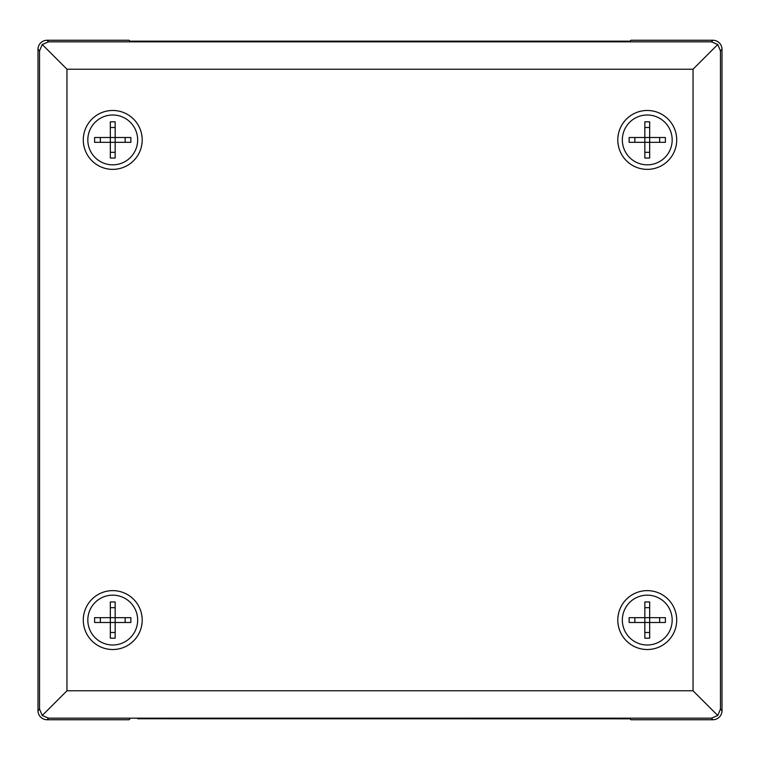<?xml version="1.0" encoding="UTF-8"?>
<svg xmlns="http://www.w3.org/2000/svg" width="760" height="760" viewBox="0 0 760 760"><rect width="100%" height="100%" fill="white"/><g stroke="black" fill="none" stroke-linecap="round" stroke-linejoin="round"><path stroke-width="1.14" d="M137.655 718.76L630.04 718.827L137.655 718.76M712.937 719.739L630.952 719.739L712.937 719.739A9.063 9.063 45 0 0 722 710.676A9.063 9.063 45 0 1 712.937 719.739L711.389 718.181L48.611 718.181L42.227 715.511L39.548 709.128L38 710.676L38 49.324A9.063 9.063 -135 0 1 47.063 40.261L129.048 40.261L47.063 40.261A9.063 9.063 -135 0 0 38 49.324L38 710.676A9.063 9.063 135 0 0 47.063 719.739A9.063 9.063 135 0 1 38 710.676M722 49.324L722 710.676L722 49.324A9.063 9.063 -45 0 0 712.937 40.261A9.063 9.063 -45 0 1 722 49.324L720.452 50.872L717.772 44.488L693.034 69.227L693.034 690.774L66.965 690.774L66.965 69.227L693.034 69.227M630.952 40.261L712.937 40.261L630.952 40.261L630.04 41.173L602.623 41.41L129.96 41.173L630.04 41.173M129.048 719.739L47.063 719.739L129.048 719.739L129.96 718.827M142.186 139.916A29.44 29.44 0 0 1 98.021 165.423A29.44 29.44 0 0 1 98.021 114.418A29.44 29.44 0 0 1 142.186 139.916M676.704 620.084A29.44 29.44 0 0 1 632.538 645.582A29.44 29.44 0 0 1 632.538 594.577A29.44 29.44 0 0 1 676.704 620.084M142.186 620.084A29.44 29.44 0 0 1 98.021 645.582A29.44 29.44 0 0 1 98.021 594.577A29.44 29.44 0 0 1 142.186 620.084M676.704 139.916A29.44 29.44 0 0 1 632.538 165.423A29.44 29.44 0 0 1 632.538 114.418A29.44 29.44 0 0 1 676.704 139.916M630.04 718.827L630.952 719.739M129.96 41.173L129.048 40.261M712.937 40.261L711.389 41.819L48.611 41.819L47.063 40.261M722 710.676L720.452 709.128L717.772 715.511L711.389 718.181M693.034 690.774L717.772 715.511M66.965 690.774L42.227 715.511M38 49.324L39.548 50.872L42.227 44.488L48.611 41.819M66.965 69.227L42.227 44.488M711.389 41.819L717.772 44.488M39.548 50.872L39.548 709.128M720.452 709.128L720.452 50.872M110.323 152.314L115.159 152.314M115.159 158.042L110.323 158.042L110.323 142.339L94.62 142.339L94.62 137.503L110.323 137.503L110.323 121.799L115.159 121.799L115.159 137.503L130.862 137.503L130.862 142.339L115.159 142.339L115.159 158.042M137.655 139.916A24.918 24.918 0 0 1 100.282 161.5A24.918 24.918 0 0 1 100.282 118.341A24.918 24.918 0 0 1 137.655 139.916M100.348 137.503L100.348 142.339M110.323 142.339L110.323 137.503L115.159 137.503L115.159 142.339L110.323 142.339M115.159 127.518L110.323 127.518M125.143 142.339L125.143 137.503M110.323 632.481L115.159 632.481M115.159 638.2L110.323 638.2L110.323 622.497L94.62 622.497L94.62 617.661L110.323 617.661L110.323 601.958L115.159 601.958L115.159 617.661L130.862 617.661L130.862 622.497L115.159 622.497L115.159 638.2M137.655 620.084A24.918 24.918 0 0 1 100.282 641.658A24.918 24.918 0 0 1 100.282 598.5A24.918 24.918 0 0 1 137.655 620.084M100.348 617.661L100.348 622.497M110.323 622.497L110.323 617.661L115.159 617.661L115.159 622.497L110.323 622.497M115.159 607.686L110.323 607.686M125.143 622.497L125.143 617.661M644.841 152.314L649.676 152.314M649.676 158.042L644.841 158.042L644.841 142.339L629.137 142.339L629.137 137.503L644.841 137.503L644.841 121.799L649.676 121.799L649.676 137.503L665.38 137.503L665.38 142.339L649.676 142.339L649.676 158.042M672.172 139.916A24.918 24.918 0 0 1 634.799 161.5A24.918 24.918 0 0 1 634.799 118.341A24.918 24.918 0 0 1 672.172 139.916M634.856 137.503L634.856 142.339M644.841 142.339L644.841 137.503L649.676 137.503L649.676 142.339L644.841 142.339M649.676 127.518L644.841 127.518M659.651 142.339L659.651 137.503M644.841 632.481L649.676 632.481M649.676 638.2L644.841 638.2L644.841 622.497L629.137 622.497L629.137 617.661L644.841 617.661L644.841 601.958L649.676 601.958L649.676 617.661L665.38 617.661L665.38 622.497L649.676 622.497L649.676 638.2M672.172 620.084A24.918 24.918 0 0 1 634.799 641.658A24.918 24.918 0 0 1 634.799 598.5A24.918 24.918 0 0 1 672.172 620.084M634.856 617.661L634.856 622.497M644.841 622.497L644.841 617.661L649.676 617.661L649.676 622.497L644.841 622.497M649.676 607.686L644.841 607.686M659.651 622.497L659.651 617.661M47.063 719.739L48.611 718.181"/></g></svg>

